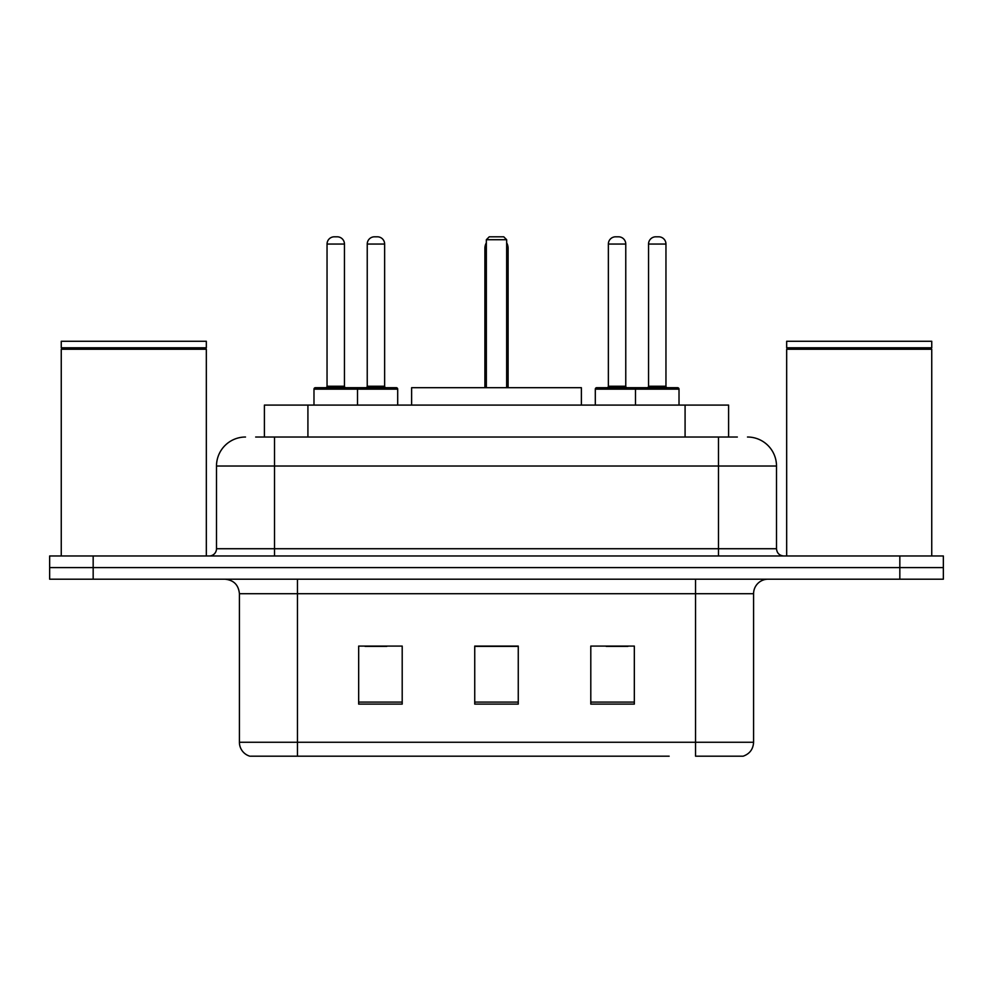<?xml version="1.0" encoding="UTF-8"?>
<svg xmlns="http://www.w3.org/2000/svg" width="993" height="993" viewBox="0 0 993 993"><rect width="100%" height="100%" fill="white"/><g stroke="black" fill="none" stroke-linecap="round" stroke-linejoin="round"><path stroke-width="1.49" d="M255.673 437.019L274.527 437.019L255.673 437.019L264.399 437.019L264.399 405.094L728.601 405.094L728.601 437.019M245.507 437.019A29.02 29.02 0 0 0 216.499 466.027L216.499 548.732A7.249 7.249 0 0 1 209.238 555.981M747.493 437.019A29.02 29.02 0 0 1 776.501 466.027L274.527 466.027L274.527 437.019L737.327 437.019M776.501 466.027L776.501 548.732C776.936 553.138 779.356 555.559 783.762 555.981M93.168 555.981L49.65 555.981L49.65 567.586L93.168 567.586L49.65 567.586L49.65 579.192L93.168 579.192L93.168 567.586L899.832 567.586L93.168 567.586L93.168 555.981L899.832 555.981L899.832 567.586L943.35 567.586L899.832 567.586L899.832 579.192L93.168 579.192M899.832 579.192L943.35 579.192L943.35 555.981L899.832 555.981M323.855 756.194L250.584 756.194M753.588 742.267C753.178 749.219 749.703 753.861 743.136 756.194L695.547 756.194L695.547 742.267L753.588 742.267L753.588 593.702A14.51 14.51 0 0 1 768.098 579.192M249.864 756.194A14.51 14.51 0 0 1 239.412 742.267L239.412 593.702C238.556 584.889 233.715 580.061 224.902 579.192M634.328 704.111L634.328 646.083L590.798 646.083L590.798 704.111L634.328 704.111M402.202 704.111L402.202 646.083L358.672 646.083L358.672 704.111L402.202 704.111M518.259 704.111L518.259 646.083L474.741 646.083L474.741 704.111L518.259 704.111M669.145 756.194L297.453 756.194L297.453 742.267L695.547 742.267L695.547 593.702L239.412 593.702M365.052 646.369L386.823 646.369M606.177 646.369L627.948 646.369M518.259 646.369L474.741 646.369M61.256 349.238L61.988 348.518L205.613 348.518L206.333 349.238L61.256 349.238L61.256 555.981M206.333 349.238L206.333 555.981M205.613 348.518L206.333 347.786L61.256 347.786L61.988 348.518M206.333 347.786L206.333 341.269L61.256 341.269L61.256 347.786M581.377 405.094L581.377 387.692L411.623 387.692L411.623 405.094M486.347 239.71L489.251 236.806L503.749 236.806L506.653 239.71L486.347 239.71L486.347 387.692M506.653 239.71L506.653 387.692M508.106 387.692L508.106 248.411A11.606 11.606 0 0 0 506.653 242.788M484.894 387.692L484.894 248.411L486.347 248.411M786.667 349.238L787.387 348.518L931.012 348.518L931.744 349.238L786.667 349.238L786.667 555.981M931.744 349.238L931.744 555.981M931.012 348.518L931.744 347.786L786.667 347.786L787.387 348.518M931.744 347.786L931.744 341.269L786.667 341.269L786.667 347.786M355.631 387.692L396.244 387.692A1.452 1.452 0 0 1 397.696 389.144L313.987 389.144A1.452 1.452 0 0 1 315.439 387.692L356.065 387.692A1.452 1.452 0 0 1 357.517 389.144L357.517 405.094M344.459 244.055L327.045 244.055A7.249 7.249 0 0 1 334.293 236.806L337.198 236.806A7.249 7.249 0 0 1 344.459 244.055L344.459 386.24A1.452 1.452 0 0 0 345.912 387.692M327.045 244.055L327.045 386.24A1.452 1.452 0 0 1 325.592 387.692M313.987 389.144L313.987 405.094M679.013 389.144L635.483 389.144A1.452 1.452 0 0 1 636.935 387.692L677.561 387.692A1.452 1.452 0 0 1 679.013 389.144L679.013 405.094M665.955 244.055L648.541 244.055A7.249 7.249 0 0 1 655.802 236.806L658.707 236.806A7.249 7.249 0 0 1 665.955 244.055L665.955 386.24A1.452 1.452 0 0 0 667.408 387.692M648.541 244.055L648.541 386.24A1.452 1.452 0 0 1 647.088 387.692M636.935 387.692L596.756 387.692A1.452 1.452 0 0 0 595.303 389.144L635.483 389.144L635.483 405.094M367.236 244.055A7.249 7.249 0 0 1 374.485 236.806L377.39 236.806A7.249 7.249 0 0 1 384.639 244.055L367.236 244.055L367.236 386.24A1.452 1.452 0 0 1 365.784 387.692M384.639 244.055L384.639 386.24A1.452 1.452 0 0 0 386.091 387.692M397.696 389.144L397.696 405.094M638.822 389.144A1.452 1.452 0 0 0 637.369 387.692M608.361 244.055A7.249 7.249 0 0 1 615.61 236.806L618.515 236.806A7.249 7.249 0 0 1 625.764 244.055L608.361 244.055L608.361 386.24A1.452 1.452 0 0 1 606.909 387.692M625.764 244.055L625.764 386.24A1.452 1.452 0 0 0 627.216 387.692M595.303 389.144L595.303 405.094M307.917 437.019L307.917 405.094M685.083 437.019L685.083 405.094M274.527 555.981L274.527 466.027L216.499 466.027M216.499 548.732L776.501 548.732M718.473 437.019L718.473 555.981M695.547 579.192L695.547 593.702L753.588 593.702M239.412 742.267L297.453 742.267L297.453 579.192M518.259 702.088L474.741 702.088M402.202 702.088L358.672 702.088M634.328 702.088L590.798 702.088M506.653 248.411L508.106 248.411M327.045 386.24L344.459 386.24M648.541 386.24L665.955 386.24M367.236 386.24L384.639 386.24M608.361 386.24L625.764 386.24M486.347 242.788A11.606 11.606 0 0 0 484.894 248.411"/></g></svg>
